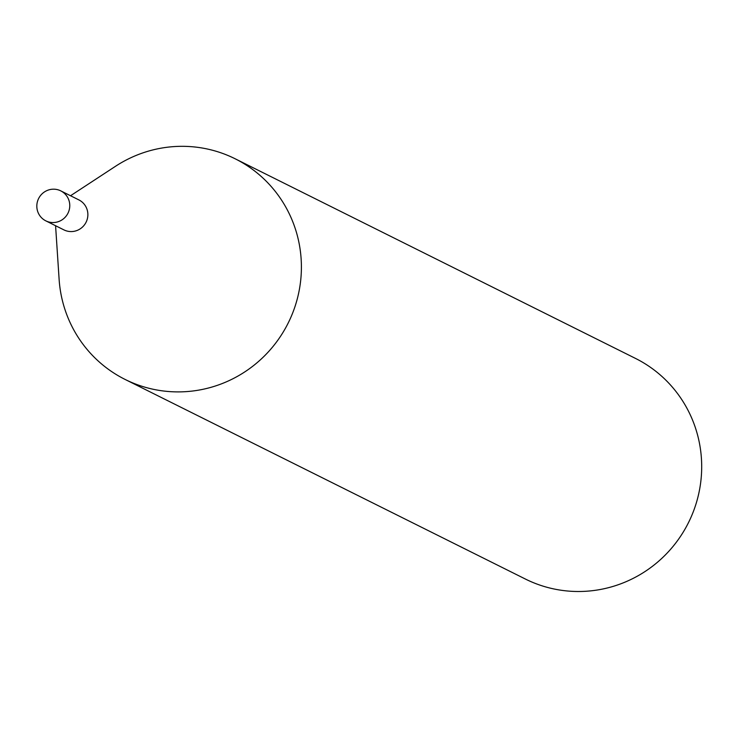 <?xml version="1.0" encoding="UTF-8"?>
<svg xmlns="http://www.w3.org/2000/svg" width="738" height="738" viewBox="0 0 738 738"><rect width="100%" height="100%" fill="white"/><g stroke="black" fill="none" stroke-linecap="round" stroke-linejoin="round"><path stroke-width="1.11" d="M45.821 220.856L63.92 229.887A16.753 16.411 -63.5 0 0 87.794 216.271A16.753 16.411 -63.5 0 0 78.874 199.906L60.774 190.874A16.753 16.411 -63.5 0 0 36.9 204.491A16.753 16.411 -63.5 0 0 45.821 220.856A16.753 16.411 -63.5 0 0 69.695 207.24A16.753 16.411 -63.5 0 0 60.774 190.874M55.581 225.727L59.114 279.305A123.292 120.774 -63.5 0 0 125.109 379.443A123.292 120.774 -63.5 0 0 300.809 279.241A123.292 120.774 -63.5 0 0 235.145 158.781A123.292 120.774 -63.5 0 0 115.451 166.327L70.534 195.745M125.109 379.443L525.401 579.044A123.292 120.774 -63.5 0 0 701.1 478.842A123.292 120.774 -63.5 0 0 635.436 358.382L235.145 158.781"/></g></svg>
